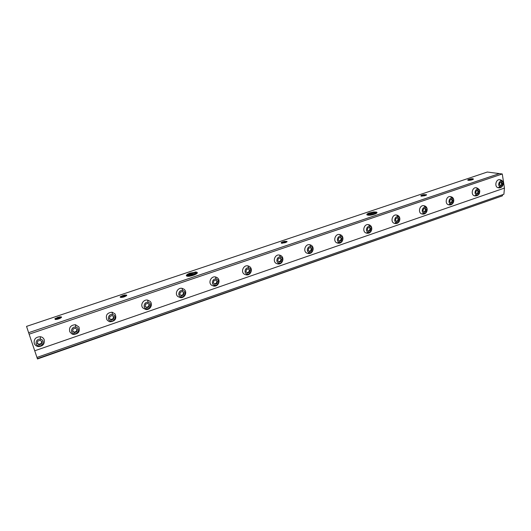 <?xml version="1.0" encoding="UTF-8"?>
<svg xmlns="http://www.w3.org/2000/svg" width="531" height="531" viewBox="0 0 531 531"><rect width="100%" height="100%" fill="white"/><g stroke="black" fill="none" stroke-linecap="round" stroke-linejoin="round"><path stroke-width="0.8" d="M37.489 358.963L502.366 195.866L37.369 358.624L37.489 358.963M502.658 194.678L502.366 195.866M29.119 334.185L502.273 173.976L499.425 173.604L28.628 332.698L37.369 358.624M26.55 326.386L487.305 172.037L499.386 173.597L28.628 332.698L26.55 326.386M36.958 357.423L503.886 194.253L504.45 188.087L34.714 350.785M502.273 173.976L504.45 188.087M40.316 336.707C42.201 337.019 43.489 337.995 44.186 339.621C44.883 343.955 42.938 346.272 38.345 346.57C36.334 346.252 34.96 345.157 34.21 343.272C33.752 339.123 35.783 336.933 40.316 336.707L40.349 339.203C44.956 339.648 43.396 346.643 38.869 345.893C34.249 345.469 35.809 338.433 40.349 339.203L40.349 339.203M75.488 324.706L78.927 326.983C80.194 331.497 78.402 333.972 73.55 334.411C72.714 334.649 71.466 333.78 69.793 331.795C68.804 327.435 70.703 325.072 75.488 324.706L75.667 327.116C80.121 327.581 78.561 334.477 74.181 333.714C69.714 333.269 71.273 326.326 75.667 327.116L75.667 327.116M112.114 312.208L115.048 313.901C116.92 318.534 115.307 321.149 110.202 321.753C109.399 321.839 108.304 321.175 106.917 319.768C105.357 315.261 107.089 312.739 112.114 312.208L112.439 314.525C116.734 315.016 115.181 321.813 110.952 321.029C106.638 320.565 108.198 313.728 112.439 314.525L112.439 314.525M147.625 300.088L150.047 301.309C153.366 304.303 150.16 310.396 145.726 309.48L142.932 308.007C139.885 305.06 143.37 299.185 147.625 300.088L148.076 302.325C152.231 302.836 150.678 309.533 146.596 308.737C142.427 308.252 143.981 301.508 148.076 302.325L148.076 302.325M182.06 288.34L183.998 289.203C187.801 291.924 184.788 298.581 180.162 297.579L177.845 296.504C174.347 293.816 177.679 287.357 182.06 288.34L182.637 290.497C186.653 291.021 185.1 297.632 181.157 296.816C177.128 296.311 178.681 289.667 182.637 290.497L182.637 290.497M215.467 276.936L216.98 277.54C221.175 279.976 218.347 287.118 213.562 286.036L211.69 285.26C207.833 282.85 210.993 275.888 215.467 276.936L216.163 279.021C220.04 279.565 218.493 286.083 214.683 285.253C210.787 284.729 212.34 278.178 216.163 279.021L216.163 279.021M247.891 265.872L249.039 266.283C253.539 268.434 250.904 275.987 245.979 274.832L244.499 274.281C240.37 272.157 243.357 264.763 247.891 265.872L248.7 267.883C252.451 268.44 250.904 274.872 247.22 274.029C243.45 273.492 245.003 267.027 248.7 267.883M245.76 274.746L244.499 274.281M279.518 255.079L280.355 255.351C285.101 257.23 282.631 265.122 277.587 263.9L276.452 263.515C272.144 261.664 274.952 253.918 279.518 255.079L280.434 257.024C284.065 257.595 282.519 263.934 278.961 263.084C275.31 262.526 276.857 256.154 280.434 257.024M277.394 263.834L276.452 263.515M309.825 244.738L310.403 244.904C315.341 246.543 313.011 254.714 307.867 253.426L307.031 253.168C302.604 251.561 305.259 243.537 309.825 244.738L310.834 246.61C314.352 247.2 312.812 253.46 309.367 252.597C305.836 252.026 307.376 245.734 310.834 246.61M339.329 242.262C335.911 241.678 337.45 235.472 340.796 236.355C344.201 236.959 342.668 243.132 339.329 242.262L337.132 242.939C332.625 241.565 335.141 233.308 339.694 234.543L340.066 234.649M368.322 232.259L368.322 232.259C365.009 231.669 366.543 225.542 369.782 226.432C373.087 227.049 371.554 233.142 368.322 232.259L366.231 233.029C361.684 231.848 364.074 223.412 368.594 224.679L368.793 224.732M396.518 222.535L396.518 222.535C393.312 221.931 394.838 215.885 397.978 216.781C401.177 217.405 399.651 223.425 396.518 222.535L394.506 223.372C389.953 222.37 392.23 213.787 396.703 215.088L396.75 215.095M421.992 213.96L421.966 213.953C417.519 213.084 419.583 204.574 423.957 205.729L424.103 205.762C429.373 206.791 427.309 215.4 421.992 213.96L423.957 213.077C420.844 212.46 422.364 206.486 425.404 207.395C428.51 208.026 426.99 213.966 423.957 213.077L423.957 213.077M448.735 204.8L448.595 204.767C444.354 203.904 446.259 195.627 450.48 196.623L450.786 196.689C455.89 197.718 453.952 206.055 448.735 204.8M474.754 195.873L474.522 195.82C470.459 194.963 472.245 186.899 476.314 187.762L476.765 187.855C480.894 190.045 479.606 191.26 479.473 193.337C478.484 195.249 476.911 196.092 474.754 195.873M498.37 187.762L498.065 187.702C494.155 186.846 495.848 178.96 499.784 179.717L500.361 179.836C505.187 180.872 503.415 188.731 498.37 187.762M476.646 194.897C473.718 194.266 475.232 188.439 478.092 189.361C481.006 190.012 479.5 195.806 476.646 194.897L474.522 195.82M501.682 181.283C504.523 181.941 503.023 187.669 500.248 186.759C497.401 186.115 498.908 180.361 501.682 181.283L499.784 179.717M502.525 183.487L501.496 182.14L499.936 182.677L499.405 184.562L500.434 185.903L501.994 185.365L502.525 183.487L501.543 183.341L500.806 182.379M501.994 185.365L501.012 185.213L501.543 183.341M500.142 185.518L501.012 185.213M478.969 191.578L477.9 190.231L476.3 190.775L475.769 192.68L476.838 194.034L478.438 193.483L478.969 191.578L478.013 191.419L477.25 190.45M476.526 193.642L477.482 193.317L478.013 191.419M478.438 193.483L477.482 193.317M452.1 198.255C455.113 198.899 453.593 204.76 450.653 203.864C447.633 203.24 449.153 197.34 452.1 198.255L450.48 196.623M453.023 200.499L451.914 199.138L450.268 199.702L449.73 201.627L450.839 202.988L452.485 202.417L453.023 200.499L452.1 200.32L451.31 199.344M452.485 202.417L451.562 202.238L452.1 200.32M450.52 202.596L451.562 202.238M426.366 209.652L425.218 208.285L423.532 208.862L422.988 210.814L424.143 212.181L425.829 211.603L426.366 209.652L425.484 209.46L424.661 208.477M423.811 211.789L424.946 211.398L425.484 209.46M425.829 211.603L424.946 211.398M398.98 219.064L397.792 217.683L396.053 218.281L395.509 220.259L396.703 221.633L398.436 221.035L398.98 219.064L397.288 217.856M398.436 221.035L397.6 220.816L398.137 218.845M396.365 221.241L397.6 220.816M370.837 228.735L369.596 227.348L367.81 227.958L367.266 229.963L368.507 231.35L370.286 230.733L370.837 228.735L369.151 227.5M368.149 230.952L369.49 230.487L370.034 228.496M370.286 230.733L369.49 230.487M341.891 238.678L340.61 237.284L338.771 237.915L338.227 239.939L339.515 241.339L341.347 240.709L341.891 238.678L340.218 237.417M341.347 240.709L340.59 240.437L341.141 238.419M339.143 240.935L340.59 240.437M311.989 248.959L310.648 247.552L308.763 248.196L308.212 250.254L309.546 251.661L311.438 251.01L311.989 248.959L310.323 247.665M309.168 251.256L310.728 250.718L311.279 248.667M311.438 251.01L310.728 250.718M281.636 259.387L280.249 257.973L278.304 258.637L277.753 260.721L279.14 262.135L281.078 261.464L281.636 259.387L279.983 258.059M281.078 261.464L280.428 261.152L280.979 259.075M278.742 261.73L280.428 261.152M249.955 270.272L248.515 268.845L246.517 269.536L245.959 271.646L247.4 273.067L249.404 272.383L249.955 270.272L248.322 268.912M246.988 272.662L248.8 272.038L249.358 269.934M249.404 272.383L248.8 272.038M217.478 281.43L215.978 279.996L213.92 280.707L213.356 282.844L214.863 284.277L216.92 283.567L217.478 281.43L215.865 280.036M216.92 283.567L216.376 283.196L216.933 281.065M214.431 283.866L216.376 283.196M184.018 292.926L182.458 291.486L180.334 292.216L179.77 294.386L181.336 295.827L183.454 295.097L184.018 292.926L182.418 291.499M180.885 295.415L182.976 294.698L183.534 292.535M183.454 295.097L182.976 294.698M149.523 304.781L147.897 303.327L145.706 304.084L145.142 306.287L146.775 307.734L148.959 306.984L149.523 304.781M146.775 307.734L146.364 307.303L148.541 306.546L149.092 304.396M148.959 306.984L148.541 306.546M145.155 306.228L146.364 307.303M113.953 317.007L112.26 315.547L109.997 316.317L109.432 318.56L111.125 320.014L113.382 319.237L113.953 317.007M109.466 318.414L110.787 319.549L113.037 318.773L113.568 316.675M113.382 319.237L113.037 318.773M111.125 320.014L110.787 319.549M77.254 329.612L75.495 328.145L73.159 328.948L72.588 331.218L74.353 332.685L76.683 331.882L77.254 329.612M74.353 332.685L74.088 332.18L76.411 331.377L76.922 329.339M76.683 331.882L76.411 331.377M72.647 330.986L74.088 332.18M42.009 341.725L40.177 340.252L37.774 341.075L37.203 343.378L39.042 344.851L41.438 344.022L42.009 341.725M37.283 343.053L38.849 344.314L41.245 343.484L41.737 341.506M41.438 344.022L41.245 343.484M39.042 344.851L38.849 344.314M195.043 271.978L196.424 272.058C198.096 272.582 197.486 273.498 194.598 274.819C190.35 276.392 187.602 276.704 186.368 275.748L186.394 275.43C186.607 274.719 187.815 273.95 190.012 273.126L196.503 272.071M467.871 180.268L467.904 179.77L470.519 178.927L473.426 179.133M467.851 180.268L472.178 179.803L473.44 179.047C473.207 178.695 472.238 178.648 470.519 178.927M373.791 211.935L376.366 212.055C377.488 212.453 377.163 213.064 375.377 213.88C371.322 215.32 368.494 215.619 366.881 214.763C366.589 214.265 367.346 213.681 369.138 212.997L373.791 211.935L376.466 212.081M423.771 194.618L420.983 195.534L420.977 196.078L426.247 195.162L426.572 194.764L423.771 194.618L426.559 194.85M281.171 242.587L281.384 243.198L285.167 242.713L287.079 241.512L284.656 241.306L287.079 241.585M281.251 242.521L284.656 241.306M120.351 296.703L120.119 296.988L120.716 297.433L124.068 296.902L126.75 295.203L124.732 294.984L126.756 295.269M120.398 296.656L124.732 294.984M59.691 316.815L54.905 318.719L55.297 319.509L60.222 318.268L61.556 317.027L59.691 316.815L61.563 317.093M367.067 214.962L369.556 213.807L376.326 213.396L369.244 214.146L367.087 214.975M376.678 213.143C375.264 212.407 372.842 212.466 369.403 213.316L366.881 214.763M373.459 214.57L369.695 215.247M375.025 214.033L368.175 215.247M468.103 180.321L469.165 179.637L473.187 179.372M468.249 180.341L472.776 179.591M469.391 180.348L471.528 179.996M468.369 180.354L472.603 179.657M467.831 179.823L473.247 179M421.209 196.131L422.384 195.348L426.347 195.089M421.342 196.118L425.975 195.308M421.388 196.158L424.893 195.707M55.443 319.516L55.158 319.337L56.551 318.228L58.052 317.684L61.45 317.385M55.317 319.483L58.191 318.029L61.198 317.644M56.001 319.509L60.501 318.115M59.346 318.653L57.175 319.33M281.656 243.132L283.176 242.09L286.926 241.844M281.682 243.105L283.275 242.415L286.634 242.076M281.563 243.231L283.156 242.581L285.824 242.475M283.362 242.879L282.293 243.264M120.876 297.453L121.752 296.331L123.139 295.827L126.637 295.548M120.769 297.413L123.265 296.172L126.378 295.8M121.44 297.453L125.681 296.245M124.48 296.763L122.628 297.294M120.796 297.38L123.238 296.311L126.351 295.827M120.364 296.696L122.993 295.482L126.312 295.01M283.156 242.581L286.567 242.116M281.198 242.567L282.97 241.791L286.753 241.366M55.343 319.436L58.198 318.162L61.171 317.671M54.879 318.746L57.925 317.319L61.078 316.828M422.278 195.833L425.842 195.368M420.917 195.587L426.347 194.691M186.547 275.994L190.403 274.029L196.762 273.631M197.021 273.405C195.979 272.562 193.702 272.595 190.211 273.498L186.394 275.43M195.72 274.301L190.622 274.985L187.496 276.293M194.558 274.839L188.598 276.312M189.328 276.253L193.895 275.111M186.613 275.874L190.271 274.321L196.463 273.511M38.869 345.893L38.345 346.57M110.952 321.029L110.202 321.753M181.157 296.816L180.162 297.579M425.404 207.395L423.957 205.729M478.092 189.361L476.314 187.762M500.248 186.759L498.065 187.702M450.653 203.864L448.595 204.767M397.978 216.781L396.703 215.088M146.596 308.737L145.726 309.48M74.181 333.714L73.55 334.411M247.22 274.029L245.979 274.832M309.367 252.597L307.867 253.426L307.031 253.168M369.782 226.432L368.594 224.679M340.796 236.355L339.694 234.543M278.961 263.084L277.587 263.9M214.683 285.253L213.562 286.036M469.046 179.266L469.165 179.637M123.238 296.311L123.384 296.656M123.013 295.382L123.139 295.827M283.05 241.678L283.176 242.09M58.198 318.162L58.324 318.527M57.919 317.226L58.052 317.684M422.271 194.963L422.384 195.348M368.766 224.726C373.997 225.94 371.873 234.523 366.569 233.122L366.231 233.029M396.73 215.095C402.067 216.13 400.002 224.865 394.639 223.405L394.506 223.372M340.046 234.642C345.143 236.056 342.933 244.452 337.703 243.105L337.132 242.939"/></g></svg>
